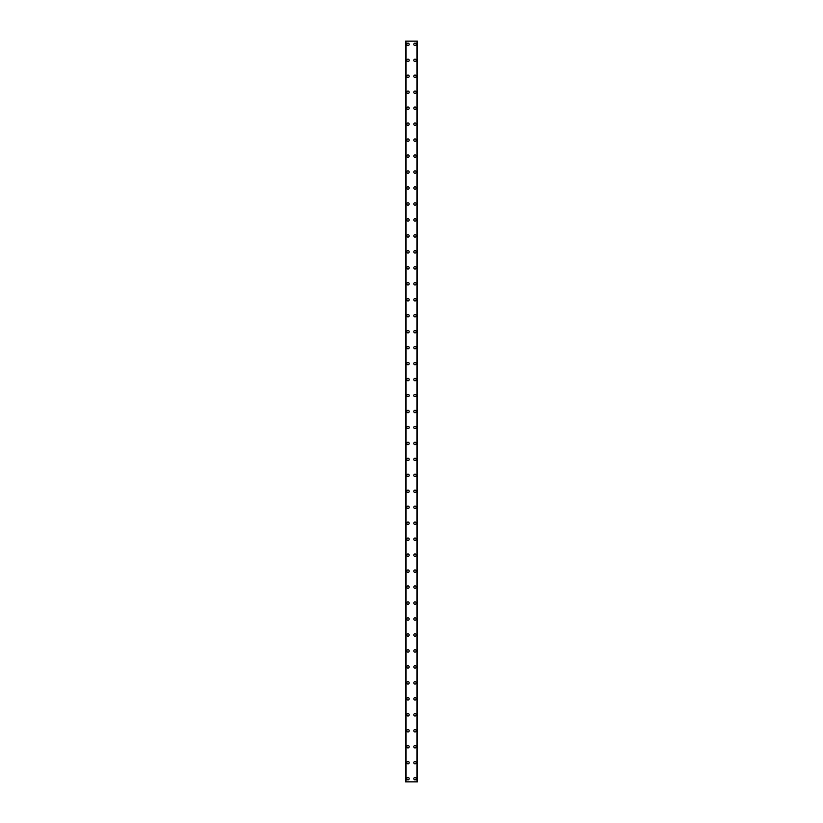 <?xml version="1.0" encoding="UTF-8"?>
<svg xmlns="http://www.w3.org/2000/svg" width="823" height="823" viewBox="0 0 823 823"><rect width="100%" height="100%" fill="white"/><g stroke="black" fill="none" stroke-linecap="round" stroke-linejoin="round"><path stroke-width="1.23" d="M406.788 778.661A1.193 1.193 0 0 1 407.992 777.457A1.193 1.193 0 0 1 409.185 778.661A1.193 1.193 0 0 1 407.992 779.854A1.193 1.193 0 0 1 406.788 778.661M406.788 762.695A1.193 1.193 0 0 1 407.992 761.501A1.193 1.193 0 0 1 409.185 762.695A1.193 1.193 0 0 1 407.992 763.888A1.193 1.193 0 0 1 406.788 762.695M406.788 746.728A1.193 1.193 0 0 1 407.992 745.535A1.193 1.193 0 0 1 409.185 746.728A1.193 1.193 0 0 1 407.992 747.932A1.193 1.193 0 0 1 406.788 746.728M406.788 730.762A1.193 1.193 0 0 1 407.992 729.569A1.193 1.193 0 0 1 409.185 730.762A1.193 1.193 0 0 1 407.992 731.966A1.193 1.193 0 0 1 406.788 730.762M406.788 714.806A1.193 1.193 0 0 1 407.992 713.603A1.193 1.193 0 0 1 409.185 714.806A1.193 1.193 0 0 1 407.992 716A1.193 1.193 0 0 1 406.788 714.806M406.788 698.84A1.193 1.193 0 0 1 407.992 697.647A1.193 1.193 0 0 1 409.185 698.84A1.193 1.193 0 0 1 407.992 700.034A1.193 1.193 0 0 1 406.788 698.84M406.788 682.874A1.193 1.193 0 0 1 407.992 681.681A1.193 1.193 0 0 1 409.185 682.874A1.193 1.193 0 0 1 407.992 684.078A1.193 1.193 0 0 1 406.788 682.874M406.788 666.918A1.193 1.193 0 0 1 407.992 665.714A1.193 1.193 0 0 1 409.185 666.918A1.193 1.193 0 0 1 407.992 668.111A1.193 1.193 0 0 1 406.788 666.918M406.788 650.952A1.193 1.193 0 0 1 407.992 649.748A1.193 1.193 0 0 1 409.185 650.952A1.193 1.193 0 0 1 407.992 652.145A1.193 1.193 0 0 1 406.788 650.952M406.788 634.986A1.193 1.193 0 0 1 407.992 633.792A1.193 1.193 0 0 1 409.185 634.986A1.193 1.193 0 0 1 407.992 636.189A1.193 1.193 0 0 1 406.788 634.986M406.788 619.019A1.193 1.193 0 0 1 407.992 617.826A1.193 1.193 0 0 1 409.185 619.019A1.193 1.193 0 0 1 407.992 620.223A1.193 1.193 0 0 1 406.788 619.019M406.788 603.064A1.193 1.193 0 0 1 407.992 601.86A1.193 1.193 0 0 1 409.185 603.064A1.193 1.193 0 0 1 407.992 604.257A1.193 1.193 0 0 1 406.788 603.064M406.788 587.097A1.193 1.193 0 0 1 407.992 585.904A1.193 1.193 0 0 1 409.185 587.097A1.193 1.193 0 0 1 407.992 588.291A1.193 1.193 0 0 1 406.788 587.097M406.788 571.131A1.193 1.193 0 0 1 407.992 569.938A1.193 1.193 0 0 1 409.185 571.131A1.193 1.193 0 0 1 407.992 572.335A1.193 1.193 0 0 1 406.788 571.131M406.788 555.175A1.193 1.193 0 0 1 407.992 553.972A1.193 1.193 0 0 1 409.185 555.175A1.193 1.193 0 0 1 407.992 556.369A1.193 1.193 0 0 1 406.788 555.175M406.788 539.209A1.193 1.193 0 0 1 407.992 538.005A1.193 1.193 0 0 1 409.185 539.209A1.193 1.193 0 0 1 407.992 540.402A1.193 1.193 0 0 1 406.788 539.209M406.788 523.243A1.193 1.193 0 0 1 407.992 522.049A1.193 1.193 0 0 1 409.185 523.243A1.193 1.193 0 0 1 407.992 524.436A1.193 1.193 0 0 1 406.788 523.243M406.788 507.277A1.193 1.193 0 0 1 407.992 506.083A1.193 1.193 0 0 1 409.185 507.277A1.193 1.193 0 0 1 407.992 508.48A1.193 1.193 0 0 1 406.788 507.277M406.788 491.321A1.193 1.193 0 0 1 407.992 490.117A1.193 1.193 0 0 1 409.185 491.321A1.193 1.193 0 0 1 407.992 492.514A1.193 1.193 0 0 1 406.788 491.321M406.788 475.355A1.193 1.193 0 0 1 407.992 474.161A1.193 1.193 0 0 1 409.185 475.355A1.193 1.193 0 0 1 407.992 476.548A1.193 1.193 0 0 1 406.788 475.355M406.788 459.388A1.193 1.193 0 0 1 407.992 458.195A1.193 1.193 0 0 1 409.185 459.388A1.193 1.193 0 0 1 407.992 460.592A1.193 1.193 0 0 1 406.788 459.388M406.788 443.422A1.193 1.193 0 0 1 407.992 442.229A1.193 1.193 0 0 1 409.185 443.422A1.193 1.193 0 0 1 407.992 444.626A1.193 1.193 0 0 1 406.788 443.422M406.788 427.466A1.193 1.193 0 0 1 407.992 426.263A1.193 1.193 0 0 1 409.185 427.466A1.193 1.193 0 0 1 407.992 428.66A1.193 1.193 0 0 1 406.788 427.466M406.788 411.5A1.193 1.193 0 0 1 407.992 410.307A1.193 1.193 0 0 1 409.185 411.5A1.193 1.193 0 0 1 407.992 412.693A1.193 1.193 0 0 1 406.788 411.5M406.788 395.534A1.193 1.193 0 0 1 407.992 394.34A1.193 1.193 0 0 1 409.185 395.534A1.193 1.193 0 0 1 407.992 396.737A1.193 1.193 0 0 1 406.788 395.534M406.788 379.578A1.193 1.193 0 0 1 407.992 378.374A1.193 1.193 0 0 1 409.185 379.578A1.193 1.193 0 0 1 407.992 380.771A1.193 1.193 0 0 1 406.788 379.578M406.788 363.612A1.193 1.193 0 0 1 407.992 362.408A1.193 1.193 0 0 1 409.185 363.612A1.193 1.193 0 0 1 407.992 364.805A1.193 1.193 0 0 1 406.788 363.612M406.788 347.645A1.193 1.193 0 0 1 407.992 346.452A1.193 1.193 0 0 1 409.185 347.645A1.193 1.193 0 0 1 407.992 348.839A1.193 1.193 0 0 1 406.788 347.645M406.788 331.679A1.193 1.193 0 0 1 407.992 330.486A1.193 1.193 0 0 1 409.185 331.679A1.193 1.193 0 0 1 407.992 332.883A1.193 1.193 0 0 1 406.788 331.679M406.788 315.723A1.193 1.193 0 0 1 407.992 314.52A1.193 1.193 0 0 1 409.185 315.723A1.193 1.193 0 0 1 407.992 316.917A1.193 1.193 0 0 1 406.788 315.723M406.788 299.757A1.193 1.193 0 0 1 407.992 298.564A1.193 1.193 0 0 1 409.185 299.757A1.193 1.193 0 0 1 407.992 300.951A1.193 1.193 0 0 1 406.788 299.757M406.788 283.791A1.193 1.193 0 0 1 407.992 282.598A1.193 1.193 0 0 1 409.185 283.791A1.193 1.193 0 0 1 407.992 284.995A1.193 1.193 0 0 1 406.788 283.791M406.788 267.825A1.193 1.193 0 0 1 407.992 266.631A1.193 1.193 0 0 1 409.185 267.825A1.193 1.193 0 0 1 407.992 269.028A1.193 1.193 0 0 1 406.788 267.825M406.788 251.869A1.193 1.193 0 0 1 407.992 250.665A1.193 1.193 0 0 1 409.185 251.869A1.193 1.193 0 0 1 407.992 253.062A1.193 1.193 0 0 1 406.788 251.869M406.788 235.903A1.193 1.193 0 0 1 407.992 234.709A1.193 1.193 0 0 1 409.185 235.903A1.193 1.193 0 0 1 407.992 237.096A1.193 1.193 0 0 1 406.788 235.903M406.788 219.936A1.193 1.193 0 0 1 407.992 218.743A1.193 1.193 0 0 1 409.185 219.936A1.193 1.193 0 0 1 407.992 221.14A1.193 1.193 0 0 1 406.788 219.936M406.788 203.981A1.193 1.193 0 0 1 407.992 202.777A1.193 1.193 0 0 1 409.185 203.981A1.193 1.193 0 0 1 407.992 205.174A1.193 1.193 0 0 1 406.788 203.981M406.788 188.014A1.193 1.193 0 0 1 407.992 186.811A1.193 1.193 0 0 1 409.185 188.014A1.193 1.193 0 0 1 407.992 189.208A1.193 1.193 0 0 1 406.788 188.014M406.788 172.048A1.193 1.193 0 0 1 407.992 170.855A1.193 1.193 0 0 1 409.185 172.048A1.193 1.193 0 0 1 407.992 173.252A1.193 1.193 0 0 1 406.788 172.048M406.788 156.082A1.193 1.193 0 0 1 407.992 154.889A1.193 1.193 0 0 1 409.185 156.082A1.193 1.193 0 0 1 407.992 157.286A1.193 1.193 0 0 1 406.788 156.082M406.788 140.126A1.193 1.193 0 0 1 407.992 138.922A1.193 1.193 0 0 1 409.185 140.126A1.193 1.193 0 0 1 407.992 141.319A1.193 1.193 0 0 1 406.788 140.126M406.788 124.16A1.193 1.193 0 0 1 407.992 122.966A1.193 1.193 0 0 1 409.185 124.16A1.193 1.193 0 0 1 407.992 125.353A1.193 1.193 0 0 1 406.788 124.16M406.788 108.194A1.193 1.193 0 0 1 407.992 107A1.193 1.193 0 0 1 409.185 108.194A1.193 1.193 0 0 1 407.992 109.397A1.193 1.193 0 0 1 406.788 108.194M406.788 92.238A1.193 1.193 0 0 1 407.992 91.034A1.193 1.193 0 0 1 409.185 92.238A1.193 1.193 0 0 1 407.992 93.431A1.193 1.193 0 0 1 406.788 92.238M406.788 76.272A1.193 1.193 0 0 1 407.992 75.068A1.193 1.193 0 0 1 409.185 76.272A1.193 1.193 0 0 1 407.992 77.465A1.193 1.193 0 0 1 406.788 76.272M406.788 60.305A1.193 1.193 0 0 1 407.992 59.112A1.193 1.193 0 0 1 409.185 60.305A1.193 1.193 0 0 1 407.992 61.499A1.193 1.193 0 0 1 406.788 60.305M406.788 44.339A1.193 1.193 0 0 1 407.992 43.146A1.193 1.193 0 0 1 409.185 44.339A1.193 1.193 0 0 1 407.992 45.543A1.193 1.193 0 0 1 406.788 44.339M413.815 778.661A1.193 1.193 0 0 1 415.008 777.457A1.193 1.193 0 0 1 416.212 778.661A1.193 1.193 0 0 1 415.008 779.854A1.193 1.193 0 0 1 413.815 778.661M413.815 762.695A1.193 1.193 0 0 1 415.008 761.501A1.193 1.193 0 0 1 416.212 762.695A1.193 1.193 0 0 1 415.008 763.888A1.193 1.193 0 0 1 413.815 762.695M413.815 746.728A1.193 1.193 0 0 1 415.008 745.535A1.193 1.193 0 0 1 416.212 746.728A1.193 1.193 0 0 1 415.008 747.932A1.193 1.193 0 0 1 413.815 746.728M413.815 730.762A1.193 1.193 0 0 1 415.008 729.569A1.193 1.193 0 0 1 416.212 730.762A1.193 1.193 0 0 1 415.008 731.966A1.193 1.193 0 0 1 413.815 730.762M413.815 714.806A1.193 1.193 0 0 1 415.008 713.603A1.193 1.193 0 0 1 416.212 714.806A1.193 1.193 0 0 1 415.008 716A1.193 1.193 0 0 1 413.815 714.806M413.815 698.84A1.193 1.193 0 0 1 415.008 697.647A1.193 1.193 0 0 1 416.212 698.84A1.193 1.193 0 0 1 415.008 700.034A1.193 1.193 0 0 1 413.815 698.84M413.815 682.874A1.193 1.193 0 0 1 415.008 681.681A1.193 1.193 0 0 1 416.212 682.874A1.193 1.193 0 0 1 415.008 684.078A1.193 1.193 0 0 1 413.815 682.874M413.815 666.918A1.193 1.193 0 0 1 415.008 665.714A1.193 1.193 0 0 1 416.212 666.918A1.193 1.193 0 0 1 415.008 668.111A1.193 1.193 0 0 1 413.815 666.918M413.815 650.952A1.193 1.193 0 0 1 415.008 649.748A1.193 1.193 0 0 1 416.212 650.952A1.193 1.193 0 0 1 415.008 652.145A1.193 1.193 0 0 1 413.815 650.952M413.815 634.986A1.193 1.193 0 0 1 415.008 633.792A1.193 1.193 0 0 1 416.212 634.986A1.193 1.193 0 0 1 415.008 636.189A1.193 1.193 0 0 1 413.815 634.986M413.815 619.019A1.193 1.193 0 0 1 415.008 617.826A1.193 1.193 0 0 1 416.212 619.019A1.193 1.193 0 0 1 415.008 620.223A1.193 1.193 0 0 1 413.815 619.019M413.815 603.064A1.193 1.193 0 0 1 415.008 601.86A1.193 1.193 0 0 1 416.212 603.064A1.193 1.193 0 0 1 415.008 604.257A1.193 1.193 0 0 1 413.815 603.064M413.815 587.097A1.193 1.193 0 0 1 415.008 585.904A1.193 1.193 0 0 1 416.212 587.097A1.193 1.193 0 0 1 415.008 588.291A1.193 1.193 0 0 1 413.815 587.097M413.815 571.131A1.193 1.193 0 0 1 415.008 569.938A1.193 1.193 0 0 1 416.212 571.131A1.193 1.193 0 0 1 415.008 572.335A1.193 1.193 0 0 1 413.815 571.131M413.815 555.175A1.193 1.193 0 0 1 415.008 553.972A1.193 1.193 0 0 1 416.212 555.175A1.193 1.193 0 0 1 415.008 556.369A1.193 1.193 0 0 1 413.815 555.175M413.815 539.209A1.193 1.193 0 0 1 415.008 538.005A1.193 1.193 0 0 1 416.212 539.209A1.193 1.193 0 0 1 415.008 540.402A1.193 1.193 0 0 1 413.815 539.209M413.815 523.243A1.193 1.193 0 0 1 415.008 522.049A1.193 1.193 0 0 1 416.212 523.243A1.193 1.193 0 0 1 415.008 524.436A1.193 1.193 0 0 1 413.815 523.243M413.815 507.277A1.193 1.193 0 0 1 415.008 506.083A1.193 1.193 0 0 1 416.212 507.277A1.193 1.193 0 0 1 415.008 508.48A1.193 1.193 0 0 1 413.815 507.277M413.815 491.321A1.193 1.193 0 0 1 415.008 490.117A1.193 1.193 0 0 1 416.212 491.321A1.193 1.193 0 0 1 415.008 492.514A1.193 1.193 0 0 1 413.815 491.321M413.815 475.355A1.193 1.193 0 0 1 415.008 474.161A1.193 1.193 0 0 1 416.212 475.355A1.193 1.193 0 0 1 415.008 476.548A1.193 1.193 0 0 1 413.815 475.355M413.815 459.388A1.193 1.193 0 0 1 415.008 458.195A1.193 1.193 0 0 1 416.212 459.388A1.193 1.193 0 0 1 415.008 460.592A1.193 1.193 0 0 1 413.815 459.388M413.815 443.422A1.193 1.193 0 0 1 415.008 442.229A1.193 1.193 0 0 1 416.212 443.422A1.193 1.193 0 0 1 415.008 444.626A1.193 1.193 0 0 1 413.815 443.422M413.815 427.466A1.193 1.193 0 0 1 415.008 426.263A1.193 1.193 0 0 1 416.212 427.466A1.193 1.193 0 0 1 415.008 428.66A1.193 1.193 0 0 1 413.815 427.466M413.815 411.5A1.193 1.193 0 0 1 415.008 410.307A1.193 1.193 0 0 1 416.212 411.5A1.193 1.193 0 0 1 415.008 412.693A1.193 1.193 0 0 1 413.815 411.5M413.815 395.534A1.193 1.193 0 0 1 415.008 394.34A1.193 1.193 0 0 1 416.212 395.534A1.193 1.193 0 0 1 415.008 396.737A1.193 1.193 0 0 1 413.815 395.534M413.815 379.578A1.193 1.193 0 0 1 415.008 378.374A1.193 1.193 0 0 1 416.212 379.578A1.193 1.193 0 0 1 415.008 380.771A1.193 1.193 0 0 1 413.815 379.578M413.815 363.612A1.193 1.193 0 0 1 415.008 362.408A1.193 1.193 0 0 1 416.212 363.612A1.193 1.193 0 0 1 415.008 364.805A1.193 1.193 0 0 1 413.815 363.612M413.815 347.645A1.193 1.193 0 0 1 415.008 346.452A1.193 1.193 0 0 1 416.212 347.645A1.193 1.193 0 0 1 415.008 348.839A1.193 1.193 0 0 1 413.815 347.645M413.815 331.679A1.193 1.193 0 0 1 415.008 330.486A1.193 1.193 0 0 1 416.212 331.679A1.193 1.193 0 0 1 415.008 332.883A1.193 1.193 0 0 1 413.815 331.679M413.815 315.723A1.193 1.193 0 0 1 415.008 314.52A1.193 1.193 0 0 1 416.212 315.723A1.193 1.193 0 0 1 415.008 316.917A1.193 1.193 0 0 1 413.815 315.723M413.815 299.757A1.193 1.193 0 0 1 415.008 298.564A1.193 1.193 0 0 1 416.212 299.757A1.193 1.193 0 0 1 415.008 300.951A1.193 1.193 0 0 1 413.815 299.757M413.815 283.791A1.193 1.193 0 0 1 415.008 282.598A1.193 1.193 0 0 1 416.212 283.791A1.193 1.193 0 0 1 415.008 284.995A1.193 1.193 0 0 1 413.815 283.791M413.815 267.825A1.193 1.193 0 0 1 415.008 266.631A1.193 1.193 0 0 1 416.212 267.825A1.193 1.193 0 0 1 415.008 269.028A1.193 1.193 0 0 1 413.815 267.825M413.815 251.869A1.193 1.193 0 0 1 415.008 250.665A1.193 1.193 0 0 1 416.212 251.869A1.193 1.193 0 0 1 415.008 253.062A1.193 1.193 0 0 1 413.815 251.869M413.815 235.903A1.193 1.193 0 0 1 415.008 234.709A1.193 1.193 0 0 1 416.212 235.903A1.193 1.193 0 0 1 415.008 237.096A1.193 1.193 0 0 1 413.815 235.903M413.815 219.936A1.193 1.193 0 0 1 415.008 218.743A1.193 1.193 0 0 1 416.212 219.936A1.193 1.193 0 0 1 415.008 221.14A1.193 1.193 0 0 1 413.815 219.936M413.815 203.981A1.193 1.193 0 0 1 415.008 202.777A1.193 1.193 0 0 1 416.212 203.981A1.193 1.193 0 0 1 415.008 205.174A1.193 1.193 0 0 1 413.815 203.981M413.815 188.014A1.193 1.193 0 0 1 415.008 186.811A1.193 1.193 0 0 1 416.212 188.014A1.193 1.193 0 0 1 415.008 189.208A1.193 1.193 0 0 1 413.815 188.014M413.815 172.048A1.193 1.193 0 0 1 415.008 170.855A1.193 1.193 0 0 1 416.212 172.048A1.193 1.193 0 0 1 415.008 173.252A1.193 1.193 0 0 1 413.815 172.048M413.815 156.082A1.193 1.193 0 0 1 415.008 154.889A1.193 1.193 0 0 1 416.212 156.082A1.193 1.193 0 0 1 415.008 157.286A1.193 1.193 0 0 1 413.815 156.082M413.815 140.126A1.193 1.193 0 0 1 415.008 138.922A1.193 1.193 0 0 1 416.212 140.126A1.193 1.193 0 0 1 415.008 141.319A1.193 1.193 0 0 1 413.815 140.126M413.815 124.16A1.193 1.193 0 0 1 415.008 122.966A1.193 1.193 0 0 1 416.212 124.16A1.193 1.193 0 0 1 415.008 125.353A1.193 1.193 0 0 1 413.815 124.16M413.815 108.194A1.193 1.193 0 0 1 415.008 107A1.193 1.193 0 0 1 416.212 108.194A1.193 1.193 0 0 1 415.008 109.397A1.193 1.193 0 0 1 413.815 108.194M413.815 92.238A1.193 1.193 0 0 1 415.008 91.034A1.193 1.193 0 0 1 416.212 92.238A1.193 1.193 0 0 1 415.008 93.431A1.193 1.193 0 0 1 413.815 92.238M413.815 76.272A1.193 1.193 0 0 1 415.008 75.068A1.193 1.193 0 0 1 416.212 76.272A1.193 1.193 0 0 1 415.008 77.465A1.193 1.193 0 0 1 413.815 76.272M413.815 60.305A1.193 1.193 0 0 1 415.008 59.112A1.193 1.193 0 0 1 416.212 60.305A1.193 1.193 0 0 1 415.008 61.499A1.193 1.193 0 0 1 413.815 60.305M413.815 44.339A1.193 1.193 0 0 1 415.008 43.146A1.193 1.193 0 0 1 416.212 44.339A1.193 1.193 0 0 1 415.008 45.543A1.193 1.193 0 0 1 413.815 44.339M417.333 41.15L405.595 41.15L405.595 781.85L417.405 781.85L417.405 41.15L417.333 781.85M417.035 781.85L417.035 41.15L417.066 781.85M405.934 781.85L405.934 41.15L405.965 781.85M405.595 41.15L405.595 781.85L405.595 41.15M406.058 41.15L406.058 781.85M416.942 41.15L416.942 781.85M417.405 41.15L417.405 781.85L417.405 41.15M405.667 41.15L405.667 781.85"/></g></svg>
